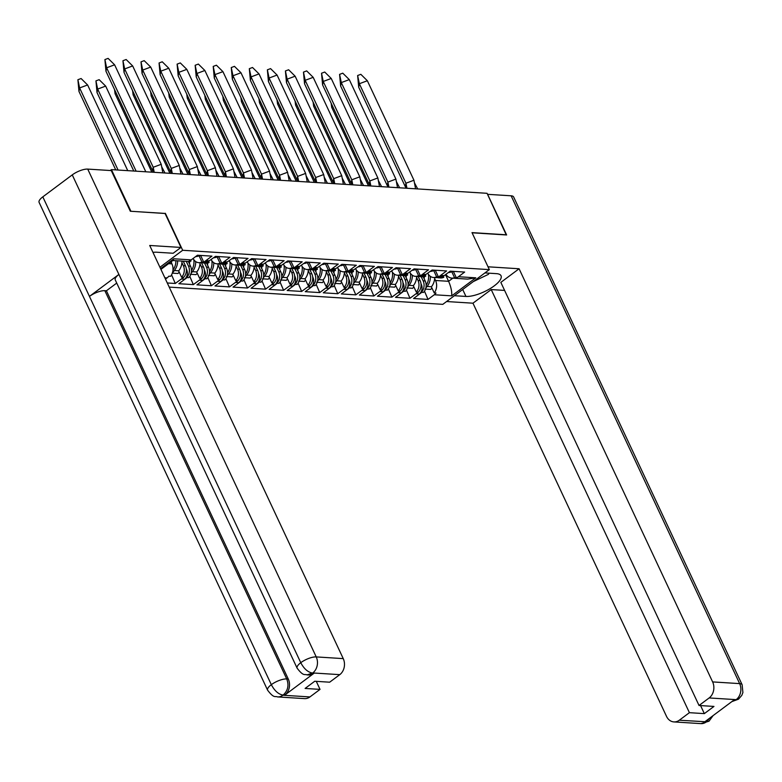 <?xml version="1.0" encoding="UTF-8"?>
<svg xmlns="http://www.w3.org/2000/svg" width="782" height="782" viewBox="0 0 782 782"><rect width="100%" height="100%" fill="white"/><g stroke="black" fill="none" stroke-linecap="round" stroke-linejoin="round"><path stroke-width="1.17" d="M169.215 287.102L442.798 304.354L489.337 269.624L182.675 250.279L159.929 267.268M437.079 277.512A8.944 7.185 -86.4 0 0 438.575 277.805A8.944 7.185 -86.4 0 0 442.71 276.505L443.932 275.596L440.921 275.411L439.699 276.32A8.944 7.185 93.6 0 1 435.564 277.62L433.482 277.483A8.944 7.185 93.6 0 1 427.813 273.25M433.482 277.483A8.944 7.185 93.6 0 0 436.63 276.808L438.419 276.926A8.944 7.185 -86.4 0 0 439.416 276.3L446.6 270.934L432.133 270.025L425.877 274.462A6.999 5.621 93.6 0 1 422.642 275.479L421.351 275.391M423.257 276.808L425.203 280.963A8.944 7.185 93.6 0 1 423.453 292.448L421.654 292.341A8.944 7.185 93.6 0 1 420.745 293.133L420.462 293.123A8.944 7.185 -86.4 0 0 423.121 280.826L421.195 276.711M425.877 274.462L422.867 274.267L421.645 275.186A8.944 7.185 93.6 0 1 417.51 276.476L415.428 276.349A8.944 7.185 93.6 0 1 409.768 272.107M415.428 276.349A8.944 7.185 93.6 0 0 418.575 275.675L420.364 275.782A8.944 7.185 -86.4 0 0 421.361 275.166L428.546 269.8L414.089 268.881L407.823 273.319A6.999 5.621 93.6 0 1 404.587 274.335L403.297 274.257M405.213 275.665L407.158 279.819A8.944 7.185 93.6 0 1 405.399 291.315L403.6 291.197A8.944 7.185 93.6 0 1 402.691 291.999L402.407 291.979A8.944 7.185 -86.4 0 0 405.076 279.692L403.141 275.577M407.823 273.319L404.822 273.133L403.6 274.042A8.944 7.185 93.6 0 1 399.455 275.342L397.373 275.205A8.944 7.185 93.6 0 1 391.714 270.973M397.373 275.205A8.944 7.185 93.6 0 0 400.521 274.531L402.319 274.648A8.944 7.185 -86.4 0 0 403.307 274.023L410.501 268.656L396.034 267.747L389.778 272.185A6.999 5.621 93.6 0 1 386.533 273.201L385.243 273.113M387.158 274.531L389.104 278.685A8.944 7.185 93.6 0 1 387.344 290.171L385.555 290.063A8.944 7.185 93.6 0 1 384.646 290.855L384.353 290.845A8.944 7.185 -86.4 0 0 387.022 278.548L385.096 274.433M389.778 272.185L386.767 271.989L385.546 272.908A8.944 7.185 93.6 0 1 381.401 274.199L379.319 274.071A8.944 7.185 93.6 0 1 373.659 269.829M379.319 274.071A8.944 7.185 93.6 0 0 382.466 273.397L384.265 273.505A8.944 7.185 -86.4 0 0 385.252 272.889L392.447 267.522L377.98 266.603L371.724 271.041A6.999 5.621 93.6 0 1 368.478 272.058L367.188 271.98M369.104 273.387L371.049 277.542A8.944 7.185 93.6 0 1 369.29 289.037L367.501 288.92A8.944 7.185 93.6 0 1 366.592 289.721L366.299 289.702A8.944 7.185 -86.4 0 0 368.967 277.415L367.041 273.299M371.724 271.041L368.713 270.855L367.491 271.765A8.944 7.185 93.6 0 1 363.356 273.065L361.274 272.938A8.944 7.185 93.6 0 1 355.605 268.695M361.274 272.938A8.944 7.185 93.6 0 0 364.422 272.253L366.211 272.371A8.944 7.185 -86.4 0 0 367.198 271.745L374.392 266.379L359.925 265.469L353.669 269.907A6.999 5.621 93.6 0 1 350.434 270.924L349.134 270.836M351.05 272.253L352.995 276.408A8.944 7.185 93.6 0 1 351.235 287.903L349.446 287.786A8.944 7.185 93.6 0 1 348.537 288.587L348.244 288.568A8.944 7.185 -86.4 0 0 350.913 276.271L348.987 272.156M353.669 269.907L350.659 269.712L349.437 270.631A8.944 7.185 93.6 0 1 345.302 271.921L343.22 271.794A8.944 7.185 93.6 0 1 337.55 267.552M343.22 271.794A8.944 7.185 93.6 0 0 346.367 271.119L348.156 271.227A8.944 7.185 -86.4 0 0 349.153 270.611L356.338 265.245L341.871 264.326L335.615 268.764A6.999 5.621 93.6 0 1 332.379 269.78L331.089 269.702M332.995 271.11L334.95 275.264A8.944 7.185 93.6 0 1 333.191 286.759L331.392 286.642A8.944 7.185 93.6 0 1 330.483 287.444L330.2 287.424A8.944 7.185 -86.4 0 0 332.858 275.137L330.933 271.022M335.615 268.764L332.604 268.578L331.382 269.487A8.944 7.185 93.6 0 1 327.247 270.787L325.165 270.66A8.944 7.185 93.6 0 1 319.506 266.418M325.165 270.66A8.944 7.185 93.6 0 0 328.313 269.976L330.102 270.093A8.944 7.185 -86.4 0 0 331.099 269.467L338.283 264.101L323.826 263.192L317.56 267.63A6.999 5.621 93.6 0 1 314.325 268.646L313.035 268.568M314.95 269.976L316.896 274.13A8.944 7.185 93.6 0 1 315.136 285.625L313.338 285.508A8.944 7.185 93.6 0 1 312.438 286.31L312.145 286.29A8.944 7.185 -86.4 0 0 314.814 273.993L312.878 269.878M317.56 267.63L314.56 267.444L313.338 268.353A8.944 7.185 93.6 0 1 309.193 269.653L307.111 269.516A8.944 7.185 93.6 0 1 301.451 265.274M307.111 269.516A8.944 7.185 93.6 0 0 310.258 268.842L312.057 268.949A8.944 7.185 -86.4 0 0 313.044 268.334L320.239 262.967L305.772 262.048L299.516 266.486A6.999 5.621 93.6 0 1 296.27 267.503L294.98 267.424M296.896 268.832L298.841 272.986A8.944 7.185 93.6 0 1 297.082 284.482L295.293 284.374A8.944 7.185 93.6 0 1 294.384 285.166L294.091 285.147A8.944 7.185 -86.4 0 0 296.759 272.859L294.834 268.744M299.516 266.486L296.505 266.3L295.283 267.209A8.944 7.185 93.6 0 1 291.139 268.509L289.057 268.382A8.944 7.185 93.6 0 1 283.397 264.14M289.057 268.382A8.944 7.185 93.6 0 0 292.204 267.698L294.003 267.815A8.944 7.185 -86.4 0 0 294.99 267.19L302.184 261.823L287.717 260.914L281.461 265.352A6.999 5.621 93.6 0 1 278.216 266.369L276.926 266.291M278.842 267.698L280.787 271.853A8.944 7.185 93.6 0 1 279.027 283.348L277.239 283.231A8.944 7.185 93.6 0 1 276.329 284.032L276.036 284.013A8.944 7.185 -86.4 0 0 278.705 271.716L276.779 267.6M281.461 265.352L278.451 265.166L277.229 266.075A8.944 7.185 93.6 0 1 273.094 267.376L271.012 267.239A8.944 7.185 93.6 0 1 265.342 263.006M271.012 267.239A8.944 7.185 93.6 0 0 274.159 266.564L275.948 266.672A8.944 7.185 -86.4 0 0 276.936 266.056L284.13 260.689L269.663 259.78L263.407 264.218A6.999 5.621 93.6 0 1 260.171 265.225L258.881 265.147M260.787 266.554L262.732 270.709A8.944 7.185 93.6 0 1 260.983 282.204L259.184 282.097A8.944 7.185 93.6 0 1 258.275 282.888L257.992 282.869A8.944 7.185 -86.4 0 0 260.65 270.582L258.725 266.467M263.407 264.218L260.396 264.023L259.174 264.932A8.944 7.185 93.6 0 1 255.04 266.232L252.957 266.105A8.944 7.185 93.6 0 1 247.298 261.862M252.957 266.105A8.944 7.185 93.6 0 0 256.105 265.421L257.894 265.538A8.944 7.185 -86.4 0 0 258.891 264.922L266.075 259.546L251.618 258.637L245.353 263.075A6.999 5.621 93.6 0 1 242.117 264.091L240.827 264.013M242.733 265.421L244.688 269.575A8.944 7.185 93.6 0 1 242.928 281.07L241.13 280.953A8.944 7.185 93.6 0 1 240.221 281.755L239.937 281.735A8.944 7.185 -86.4 0 0 242.596 269.448L240.67 265.333M245.353 263.075L242.342 262.889L241.13 263.798A8.944 7.185 93.6 0 1 236.985 265.098L234.903 264.961A8.944 7.185 93.6 0 1 229.243 260.729M234.903 264.961A8.944 7.185 93.6 0 0 238.051 264.287L239.839 264.404A8.944 7.185 -86.4 0 0 240.836 263.778L248.031 258.412L233.564 257.503L227.298 261.941A6.999 5.621 93.6 0 1 224.063 262.957L222.772 262.869M224.688 264.287L226.633 268.441A8.944 7.185 93.6 0 1 224.874 279.927L223.075 279.819A8.944 7.185 93.6 0 1 222.176 280.611L221.883 280.601A8.944 7.185 -86.4 0 0 224.551 268.304L222.616 264.189M227.298 261.941L224.297 261.745L223.075 262.654A8.944 7.185 93.6 0 1 218.931 263.954L216.849 263.827A8.944 7.185 93.6 0 1 211.189 259.585M216.849 263.827A8.944 7.185 93.6 0 0 219.996 263.143L221.795 263.26A8.944 7.185 -86.4 0 0 222.782 262.644L229.976 257.278L215.509 256.359L209.253 260.797A6.999 5.621 93.6 0 1 206.008 261.814L204.718 261.735M206.634 263.143L208.579 267.297A8.944 7.185 93.6 0 1 206.819 278.793L205.031 278.675A8.944 7.185 93.6 0 1 204.122 279.477L203.828 279.457A8.944 7.185 -86.4 0 0 206.497 267.17L204.571 263.055M420.462 293.123L419.24 294.032L416.229 293.837L417.451 292.927A8.944 7.185 93.6 0 0 420.12 280.64L418.165 276.486M416.601 277.444L418.028 280.503A8.944 7.185 93.6 0 1 416.278 291.999L418.067 292.116A8.944 7.185 93.6 0 1 417.158 292.908L409.973 298.274L406.425 290.024M402.407 291.979L401.186 292.888L398.175 292.703L399.397 291.794A8.944 7.185 93.6 0 0 402.065 279.497L400.12 275.342M398.546 276.31L399.983 279.37A8.944 7.185 93.6 0 1 398.224 290.865L400.013 290.972A8.944 7.185 93.6 0 1 399.103 291.774L391.919 297.14L388.38 288.89M384.353 290.845L383.131 291.754L380.12 291.559L381.342 290.65A8.944 7.185 93.6 0 0 384.011 278.363L382.066 274.208M380.492 275.166L381.929 278.226A8.944 7.185 93.6 0 1 380.169 289.721L381.968 289.839A8.944 7.185 93.6 0 1 381.059 290.63L373.864 295.997L370.326 287.747M366.299 289.702L365.077 290.611L362.076 290.425L363.288 289.516A8.944 7.185 93.6 0 0 365.956 277.219L364.011 273.065M362.437 274.032L363.874 277.092A8.944 7.185 93.6 0 1 362.115 288.587L363.913 288.695A8.944 7.185 93.6 0 1 363.004 289.496L355.81 294.863L352.271 286.613M348.244 288.568L347.032 289.477L344.021 289.291L345.243 288.372A8.944 7.185 93.6 0 0 347.902 276.085L345.957 271.931M344.393 272.889L345.82 275.948A8.944 7.185 93.6 0 1 344.07 287.444L345.859 287.561A8.944 7.185 93.6 0 1 344.95 288.353L337.756 293.729L334.217 285.479M330.2 287.424L328.978 288.333L325.967 288.147L327.189 287.238A8.944 7.185 93.6 0 0 329.857 274.941L327.912 270.787M326.338 271.755L327.775 274.814A8.944 7.185 93.6 0 1 326.016 286.31L327.805 286.417A8.944 7.185 93.6 0 1 326.896 287.219L319.711 292.585L316.163 284.335M312.145 286.29L310.923 287.199L307.913 287.014L309.134 286.095A8.944 7.185 93.6 0 0 311.803 273.808L309.858 269.653M308.284 270.611L309.721 273.68A8.944 7.185 93.6 0 1 307.961 285.166L309.75 285.283A8.944 7.185 93.6 0 1 308.851 286.085L301.657 291.451L298.118 283.201M294.091 285.147L292.869 286.065L289.858 285.87L291.08 284.961A8.944 7.185 93.6 0 0 293.749 272.674L291.803 268.519M290.23 269.477L291.666 272.537A8.944 7.185 93.6 0 1 289.907 284.032L291.706 284.14A8.944 7.185 93.6 0 1 290.796 284.941L283.602 290.308L280.064 282.058M276.036 284.013L274.814 284.922L271.813 284.736L273.035 283.817A8.944 7.185 93.6 0 0 275.694 271.53L273.749 267.376M272.175 268.334L273.612 271.403A8.944 7.185 93.6 0 1 271.853 282.888L273.651 283.006A8.944 7.185 93.6 0 1 272.742 283.807L265.548 289.174L262.009 280.924M257.992 282.869L256.77 283.788L253.759 283.592L254.981 282.683A8.944 7.185 93.6 0 0 257.64 270.396L255.694 266.242M254.13 267.2L255.558 270.259A8.944 7.185 93.6 0 1 253.808 281.755L255.597 281.872A8.944 7.185 93.6 0 1 254.688 282.664L247.503 288.03L243.955 279.78M239.937 281.735L238.715 282.644L235.705 282.458L236.926 281.549A8.944 7.185 93.6 0 0 239.595 269.252L237.65 265.098M236.076 266.056L237.513 269.125A8.944 7.185 93.6 0 1 235.753 280.611L237.542 280.728A8.944 7.185 93.6 0 1 236.633 281.53L229.449 286.896L225.9 278.646M221.883 280.601L220.661 281.51L217.65 281.315L218.872 280.406A8.944 7.185 93.6 0 0 221.541 268.118L219.595 263.964M218.022 264.922L219.459 267.982A8.944 7.185 93.6 0 1 217.699 279.477L219.488 279.594A8.944 7.185 93.6 0 1 218.589 280.386L211.394 285.753L207.856 277.502M203.828 279.457L202.606 280.367L199.596 280.181L200.818 279.272A8.944 7.185 93.6 0 0 203.486 266.975L201.541 262.82M199.967 263.788L201.404 266.848A8.944 7.185 93.6 0 1 199.645 278.343L201.443 278.451A8.944 7.185 93.6 0 1 200.534 279.252L193.34 284.619L189.801 276.369M209.253 260.797L206.243 260.611L205.021 261.52A8.944 7.185 93.6 0 1 200.886 262.82L198.794 262.684A8.944 7.185 93.6 0 1 193.134 258.451M198.794 262.684A8.944 7.185 93.6 0 0 201.942 262.009L203.74 262.126A8.944 7.185 -86.4 0 0 204.728 261.501L211.922 256.134L197.455 255.225L191.219 259.878A10.313 8.279 93.6 0 1 189.166 260.983L190.964 261.1L190.593 260.308M188.345 261.491L190.525 266.163A8.944 7.185 93.6 0 1 188.765 277.649L186.976 277.542A8.944 7.185 93.6 0 1 186.067 278.333L185.774 278.324A8.944 7.185 -86.4 0 0 188.442 266.027L186.263 261.364M185.774 278.324L184.562 279.233L181.551 279.037L182.773 278.128A8.944 7.185 93.6 0 0 185.432 265.841L183.252 261.178M181.923 262.644L183.35 265.704A8.944 7.185 93.6 0 1 181.59 277.199L183.389 277.317A8.944 7.185 93.6 0 1 182.48 278.109L175.285 283.475L171.571 274.824M201.942 262.009L199.048 255.822M178.638 270.885L181.59 277.199M202.401 262.713A8.944 7.185 -86.4 0 0 203.887 263.006L205.969 263.143A8.944 7.185 93.6 0 0 209.117 262.459L208.657 261.471M219.996 263.143L217.103 256.955M196.693 272.028L199.645 278.343M220.456 263.857A8.944 7.185 -86.4 0 0 221.941 264.15L224.023 264.277A8.944 7.185 93.6 0 0 227.171 263.602L226.712 262.615M238.051 264.287L235.147 258.099M214.737 273.162L217.699 279.477M238.5 264.99A8.944 7.185 -86.4 0 0 239.996 265.284L242.078 265.421A8.944 7.185 93.6 0 0 245.225 264.736L244.766 263.749M256.105 265.421L253.202 259.233M232.792 274.306L235.753 280.611M256.555 266.134A8.944 7.185 -86.4 0 0 258.05 266.427L260.132 266.554A8.944 7.185 93.6 0 0 263.28 265.88L262.811 264.893M274.159 266.564L271.256 260.377M250.846 275.44L253.808 281.755M274.609 267.268A8.944 7.185 -86.4 0 0 276.105 267.561L278.187 267.698A8.944 7.185 93.6 0 0 281.334 267.014L280.865 266.027M292.204 267.698L289.311 261.511M268.9 276.584L271.853 282.888M292.663 268.402A8.944 7.185 -86.4 0 0 294.149 268.705L296.231 268.832A8.944 7.185 93.6 0 0 299.379 268.158L298.92 267.17M310.258 268.842L307.365 262.654M286.955 277.718L289.907 284.032M310.708 269.546A8.944 7.185 -86.4 0 0 312.204 269.839L314.286 269.966A8.944 7.185 93.6 0 0 317.433 269.291L316.974 268.304M328.313 269.976L325.41 263.788M305 278.861L307.961 285.166M328.763 270.68A8.944 7.185 -86.4 0 0 330.258 270.973L332.34 271.11A8.944 7.185 93.6 0 0 335.488 270.435L335.028 269.448M346.367 271.119L343.464 264.922M323.054 279.995L326.016 286.31M346.817 271.823A8.944 7.185 -86.4 0 0 348.313 272.116L350.395 272.244A8.944 7.185 93.6 0 0 353.542 271.569L353.073 270.582M364.422 272.253L361.519 266.066M341.108 281.129L344.07 287.444M364.871 272.957A8.944 7.185 -86.4 0 0 366.357 273.25L368.449 273.387A8.944 7.185 93.6 0 0 371.587 272.703L371.127 271.716M382.466 273.397L379.573 267.2M359.163 282.273L362.115 288.587M382.926 274.101A8.944 7.185 -86.4 0 0 384.412 274.394L386.494 274.521A8.944 7.185 93.6 0 0 389.641 273.847L389.182 272.859M400.521 274.531L397.618 268.343M377.217 283.407L380.169 289.721M400.971 275.235A8.944 7.185 -86.4 0 0 402.466 275.528L404.548 275.665A8.944 7.185 93.6 0 0 407.696 274.981L407.236 273.993M418.575 275.675L415.672 269.477M395.262 284.55L398.224 290.865M419.025 276.378A8.944 7.185 -86.4 0 0 420.521 276.672L422.603 276.799A8.944 7.185 93.6 0 0 425.75 276.124L425.291 275.137M436.63 276.808L433.727 270.621M413.316 285.684L416.278 291.999M438.575 277.805L440.657 277.942A8.944 7.185 93.6 0 0 443.805 277.258L443.335 276.271M443.805 277.258L442.006 277.151A8.944 7.185 -86.4 0 0 443.003 276.525L450.188 271.159L464.655 272.068L458.418 276.73L475.827 277.825L451.683 295.86L434.264 294.755L428.018 299.418L424.479 291.168M420.745 293.133L413.561 298.509L428.018 299.418M402.691 291.999L395.506 297.365L409.973 298.274M384.646 290.855L377.452 296.231L391.919 297.14M366.592 289.721L359.397 295.088L373.864 295.997M348.537 288.587L341.343 293.954L355.81 294.863M330.483 287.444L323.298 292.81L337.756 293.729M312.438 286.31L305.244 291.676L319.711 292.585M294.384 285.166L287.19 290.533L301.657 291.451M276.329 284.032L269.135 289.399L283.602 290.308M258.275 282.888L251.09 288.255L265.548 289.174M240.221 281.755L233.036 287.121L247.503 288.03M222.176 280.611L214.982 285.977L229.449 286.896M204.122 279.477L196.927 284.844L211.394 285.753M186.067 278.333L178.873 283.71L193.34 284.619M167.28 282.976L175.285 283.475M170.994 261.872L171.932 263.857A10.313 8.279 93.6 0 1 170.613 276.29L168.814 276.183A10.313 8.279 93.6 0 1 167.065 277.913L165.471 279.096M203.74 262.126L200.769 255.773M438.419 276.926L435.447 270.572M425.75 276.124L423.952 276.007A8.944 7.185 -86.4 0 0 424.949 275.391M420.364 275.782L417.393 269.438M407.696 274.981L405.907 274.873A8.944 7.185 -86.4 0 0 406.894 274.247M402.319 274.648L399.338 268.294M389.641 273.847L387.852 273.729A8.944 7.185 -86.4 0 0 388.84 273.113M384.265 273.505L381.293 267.161M371.587 272.703L369.798 272.595A8.944 7.185 -86.4 0 0 370.785 271.97M366.211 272.371L363.239 266.017M353.542 271.569L351.744 271.452A8.944 7.185 -86.4 0 0 352.741 270.836M348.156 271.227L345.185 264.883M335.488 270.435L333.689 270.318A8.944 7.185 -86.4 0 0 334.686 269.702M330.102 270.093L327.13 263.749M317.433 269.291L315.645 269.174A8.944 7.185 -86.4 0 0 316.632 268.558M312.057 268.949L309.076 262.605M299.379 268.158L297.59 268.04A8.944 7.185 -86.4 0 0 298.577 267.424M294.003 267.815L291.031 261.471M281.334 267.014L279.536 266.906A8.944 7.185 -86.4 0 0 280.523 266.281M275.948 266.672L272.977 260.328M263.28 265.88L261.481 265.763A8.944 7.185 -86.4 0 0 262.478 265.147M257.894 265.538L254.922 259.194M245.225 264.736L243.427 264.629A8.944 7.185 -86.4 0 0 244.424 264.003M239.839 264.404L236.868 258.05M227.171 263.602L225.382 263.485A8.944 7.185 -86.4 0 0 226.369 262.869M221.795 263.26L218.823 256.916M209.117 262.459L207.328 262.351A8.944 7.185 -86.4 0 0 208.315 261.726M506.286 234.942L487.059 193.31L111.435 169.626L110.233 170.525M165.061 213.496L130.662 211.257M130.858 211.111L111.435 169.626M506.492 234.796L472.005 232.616L489.337 269.624M165.344 213.281L182.675 250.279M445.505 274.658L448.614 281.305L452.817 278.177M434.655 278.588L435.545 280.484L448.614 281.305C451.038 286.974 452.055 291.823 451.683 295.86M190.964 261.1A10.313 8.279 93.6 0 1 188.237 261.491L172.812 260.514M431.371 286.828L434.225 292.918A10.313 8.279 -86.4 0 0 435.545 280.484M445.935 274.335A10.313 8.279 -86.4 0 0 451.849 278.109A10.313 8.279 -86.4 0 0 454.577 277.727L451.781 271.755M434.264 294.755A10.313 8.279 -86.4 0 0 436.014 293.025L434.225 292.918M454.577 277.727L456.365 277.835L453.501 271.716M456.365 277.835A10.313 8.279 -86.4 0 0 458.418 276.73M203.887 263.006A8.944 7.185 -86.4 0 0 208.032 261.706M221.941 264.15A8.944 7.185 -86.4 0 0 226.086 262.85M239.996 265.284A8.944 7.185 -86.4 0 0 244.131 263.984M258.05 266.427A8.944 7.185 -86.4 0 0 262.185 265.127M276.105 267.561A8.944 7.185 -86.4 0 0 280.239 266.261M294.149 268.705A8.944 7.185 -86.4 0 0 298.294 267.405M312.204 269.839A8.944 7.185 -86.4 0 0 316.339 268.539M330.258 270.973A8.944 7.185 -86.4 0 0 334.393 269.682M348.313 272.116A8.944 7.185 -86.4 0 0 352.447 270.816M366.357 273.25A8.944 7.185 -86.4 0 0 370.502 271.96M384.412 274.394A8.944 7.185 -86.4 0 0 388.556 273.094M402.466 275.528A8.944 7.185 -86.4 0 0 406.601 274.228M420.521 276.672A8.944 7.185 -86.4 0 0 424.655 275.372M186.302 268.881L186.644 269.614A6.999 5.621 93.6 0 1 184.562 279.233M204.356 270.025L204.698 270.748A6.999 5.621 93.6 0 1 202.606 280.367M443.932 275.596A6.999 5.621 93.6 0 1 440.696 276.613L439.396 276.535M420.98 283.68L421.322 284.413A6.999 5.621 93.6 0 1 419.24 294.032M402.925 282.546L403.268 283.27A6.999 5.621 93.6 0 1 401.186 292.888M384.881 281.403L385.223 282.136A6.999 5.621 93.6 0 1 383.131 291.754M366.826 280.269L367.169 280.992A6.999 5.621 93.6 0 1 365.077 290.611M348.772 279.125L349.114 279.858A6.999 5.621 93.6 0 1 347.032 289.477M330.718 277.991L331.06 278.715A6.999 5.621 93.6 0 1 328.978 288.333M312.673 276.848L313.005 277.581A6.999 5.621 93.6 0 1 310.923 287.199M294.618 275.714L294.961 276.447A6.999 5.621 93.6 0 1 292.869 286.065M276.564 274.58L276.906 275.303A6.999 5.621 93.6 0 1 274.814 284.922M258.51 273.436L258.852 274.169A6.999 5.621 93.6 0 1 256.77 283.788M240.455 272.302L240.797 273.026A6.999 5.621 93.6 0 1 238.715 282.644M222.411 271.159L222.753 271.892A6.999 5.621 93.6 0 1 220.661 281.51M475.827 277.825L467.607 279.106L451.849 278.109M160.926 269.389L173.076 260.318L173.8 258.783L191.219 259.878M115.736 169.899L78.962 91.406L79.608 87.946L87.613 84.964L127.749 170.652M118.072 170.046L79.608 87.946L77.897 79.725L81.103 78.532L87.613 84.964M77.897 79.725L78.962 91.406M181.981 261.09A13.03 10.479 93.7 0 1 178.697 270.816L178.804 271.237M171.561 261.452A13.03 10.479 93.7 0 1 171.434 262.791M177.651 260.826A13.03 10.479 93.7 0 1 174.366 270.533L172.216 273.133L177.993 273.505L179.186 272.058M175.911 260.709A13.03 10.479 93.7 0 1 172.988 269.976M133.781 171.033L97.017 92.54L97.662 89.08L105.668 86.098L145.804 171.796M136.127 171.18L97.662 89.08L95.951 80.869L99.158 79.676L105.668 86.098M95.951 80.869L97.017 92.54M200.026 262.762A13.03 10.479 93.7 0 1 196.751 271.96L196.849 272.38M189.635 261.432A13.03 10.479 93.7 0 1 189.488 263.935M195.696 261.569A13.03 10.479 93.7 0 1 192.421 271.677L191.17 273.192M193.789 259.604A13.03 10.479 93.7 0 1 191.482 270.494M197.24 273.201L196.047 274.638L190.27 274.267M151.835 172.177L115.071 93.684L115.472 91.543M114.543 89.559L115.071 93.684M218.08 263.905A13.03 10.479 93.7 0 1 214.796 273.094L214.903 273.514M207.689 262.996A13.03 10.479 93.7 0 1 207.533 265.069M213.74 262.713A13.03 10.479 93.7 0 1 210.466 272.81L209.214 274.326M211.844 260.738A13.03 10.479 93.7 0 1 209.527 271.637M215.294 274.335L214.102 275.782L208.325 275.411M169.89 173.311L133.116 94.818L133.517 92.677M132.588 90.692L133.116 94.818M236.135 265.039A13.03 10.479 93.7 0 1 232.85 274.228L232.958 274.648M225.744 264.13A13.03 10.479 93.7 0 1 225.587 266.212M231.795 263.847A13.03 10.479 93.7 0 1 228.52 273.954L227.269 275.469M229.898 261.882A13.03 10.479 93.7 0 1 227.582 272.771M233.349 275.479L232.156 276.916L226.379 276.545M187.944 174.454L151.17 95.961L151.571 93.82M150.643 91.836L151.17 95.961M254.179 266.183A13.03 10.479 93.7 0 1 250.905 275.372L251.012 275.792M243.798 265.274A13.03 10.479 93.7 0 1 243.642 267.346M249.849 264.99A13.03 10.479 93.7 0 1 246.574 275.088L245.323 276.603M247.943 263.016A13.03 10.479 93.7 0 1 245.636 273.915M251.393 276.613L250.201 278.06L244.434 277.678M205.998 175.588L169.225 97.095L169.626 94.954M168.697 92.97L169.225 97.095M272.234 267.317A13.03 10.479 93.7 0 1 268.959 276.505L269.067 276.926M261.843 266.408A13.03 10.479 93.7 0 1 261.696 268.49M267.903 266.124A13.03 10.479 93.7 0 1 264.629 276.232L263.378 277.747M265.997 264.15A13.03 10.479 93.7 0 1 263.69 275.049M269.448 277.757L268.255 279.194L262.478 278.822M224.043 176.732L187.279 98.239L187.68 96.098M186.751 94.114L187.279 98.239M290.288 268.461A13.03 10.479 93.7 0 1 287.014 277.649L287.111 278.069M279.897 267.542A13.03 10.479 93.7 0 1 279.741 269.624M285.958 267.258A13.03 10.479 93.7 0 1 282.683 277.366L281.422 278.881M284.052 265.293A13.03 10.479 93.7 0 1 281.735 276.193M287.502 278.891L286.31 280.337L280.533 279.956M242.097 177.866L205.334 99.373L205.734 97.232M204.796 95.248L205.334 99.373M308.343 269.595A13.03 10.479 93.7 0 1 305.058 278.783L305.166 279.203M297.952 268.685A13.03 10.479 93.7 0 1 297.795 270.767M304.002 268.402A13.03 10.479 93.7 0 1 300.728 278.509L299.477 280.015M302.106 266.427A13.03 10.479 93.7 0 1 299.789 277.327M305.557 280.034L304.364 281.471L298.587 281.1M260.152 179L223.378 100.507L223.779 98.376M222.85 96.391L223.378 100.507M326.397 270.738A13.03 10.479 93.7 0 1 323.113 279.927L323.22 280.347M316.006 269.819A13.03 10.479 93.7 0 1 315.85 271.901M322.057 269.536A13.03 10.479 93.7 0 1 318.782 279.643L317.531 281.158M320.151 267.571A13.03 10.479 93.7 0 1 317.844 278.47M323.601 281.168L322.409 282.615L316.642 282.234M278.206 180.143L241.433 101.65L241.834 99.51M240.905 97.525L241.433 101.65M344.442 271.872A13.03 10.479 93.7 0 1 341.167 281.061L341.275 281.481M334.051 270.963A13.03 10.479 93.7 0 1 333.904 273.035M340.111 270.68A13.03 10.479 93.7 0 1 336.837 280.787L335.586 282.292M338.205 268.705A13.03 10.479 93.7 0 1 335.898 279.604M341.656 282.312L340.463 283.749L334.696 283.377M296.261 181.277L259.487 102.784L259.888 100.653M258.959 98.669L259.487 102.784M362.496 273.006A13.03 10.479 93.7 0 1 359.221 282.204L359.329 282.625M352.105 272.097A13.03 10.479 93.7 0 1 351.959 274.179M358.166 271.813A13.03 10.479 93.7 0 1 354.891 281.921L353.64 283.436M356.26 269.849A13.03 10.479 93.7 0 1 353.953 280.738M359.71 283.446L358.518 284.883L352.741 284.511M314.305 182.421L277.542 103.928L277.942 101.787M277.014 99.803L277.542 103.928M380.551 274.15A13.03 10.479 93.7 0 1 377.276 283.338L377.374 283.758M370.16 273.241A13.03 10.479 93.7 0 1 370.003 275.313M376.21 272.957A13.03 10.479 93.7 0 1 372.946 283.055L371.685 284.57M374.314 270.983A13.03 10.479 93.7 0 1 371.997 281.882M377.765 284.58L376.572 286.026L370.795 285.655M332.36 183.555L295.596 105.062L295.997 102.931M295.058 100.937L295.596 105.062M398.605 275.284A13.03 10.479 93.7 0 1 395.321 284.482L395.428 284.902M388.214 274.374A13.03 10.479 93.7 0 1 388.058 276.457M394.265 274.091A13.03 10.479 93.7 0 1 390.99 284.198L389.739 285.713M392.368 272.126A13.03 10.479 93.7 0 1 390.052 283.016M395.819 285.723L394.627 287.16L388.85 286.789M350.414 184.699L313.641 106.205L314.041 104.065M313.113 102.08L313.641 106.205M416.659 276.427A13.03 10.479 93.7 0 1 413.375 285.616L413.483 286.036M406.269 275.518A13.03 10.479 93.7 0 1 406.112 277.59M412.319 275.235A13.03 10.479 93.7 0 1 409.045 285.332L407.793 286.847M410.413 273.26A13.03 10.479 93.7 0 1 408.106 284.159M413.864 286.857L412.671 288.304L406.904 287.932M368.469 185.833L331.695 107.339L332.096 105.208M331.167 103.214L331.695 107.339M434.704 277.561A13.03 10.479 93.7 0 1 431.429 286.75L431.537 287.18M424.313 276.652A13.03 10.479 93.7 0 1 424.167 278.734M430.374 276.369A13.03 10.479 93.7 0 1 427.099 286.476L425.848 287.991M428.468 274.404A13.03 10.479 93.7 0 1 426.161 285.293M431.918 288.001L430.726 289.438L424.949 289.066M162.842 172.871L161.219 164.298L153.213 167.28L154.24 172.323M161.854 167.094L164.953 172.998M153.643 172.284L152.568 170.74L153.213 167.28L106.616 67.79L105.961 71.25L152.568 170.74M161.219 164.298L114.612 64.808L106.616 67.79L104.905 59.579L105.961 71.25M104.905 59.579L108.102 58.376L114.612 64.808M195.608 256.604A13.03 10.479 -86.3 0 0 198.56 255.988L201.521 255.479M180.896 174.005L179.264 165.432L171.268 168.423L172.294 173.467M179.909 168.238L183.008 174.142M171.698 173.428L170.623 171.884L171.268 168.423L124.661 68.933L124.015 72.394L170.623 171.884M179.264 165.432L132.666 65.942L124.661 68.933L122.95 60.713L124.015 72.394M122.95 60.713L126.156 59.52L132.666 65.942M213.662 257.737A13.03 10.479 -86.3 0 0 216.604 257.122L219.566 256.613M198.951 175.148L197.318 166.576L189.322 169.557L190.339 174.601M197.963 169.371L201.062 175.276M189.743 174.562L188.677 173.018L189.322 169.557L142.715 70.067L142.07 73.528L188.677 173.018M197.318 166.576L150.711 67.086L142.715 70.067L141.004 61.846L142.07 73.528M141.004 61.846L144.201 60.654L150.711 67.086M231.716 258.881A13.03 10.479 -86.3 0 0 234.659 258.265L237.62 257.757M217.005 176.282L215.373 167.71L207.377 170.701L208.393 175.745M216.018 170.515L219.107 176.419M207.797 175.706L206.722 174.151L207.377 170.701L160.769 71.201L160.124 74.661L206.722 174.151M215.373 167.71L168.765 68.22L160.769 71.201L159.059 62.99L160.124 74.661M159.059 62.99L162.255 61.798L168.765 68.22M249.761 260.015A13.03 10.479 -86.3 0 0 252.713 259.399L255.675 258.891M235.05 177.426L233.427 168.853L225.421 171.835L226.448 176.879M234.072 171.649L237.161 177.553M225.851 176.84L224.776 175.295L225.421 171.835L178.824 72.345L178.169 75.805L224.776 175.295M233.427 168.853L186.82 69.363L178.824 72.345L177.113 64.124L178.169 75.805M177.113 64.124L180.31 62.931L186.82 69.363M267.815 261.159A13.03 10.479 -86.3 0 0 270.767 260.543L273.729 260.035M253.104 178.56L251.472 169.987L243.476 172.969L244.502 178.013M252.117 172.793L255.215 178.697M243.906 177.983L242.831 176.429L243.476 172.969L196.878 73.479L196.223 76.939L242.831 176.429M251.472 169.987L204.874 70.497L196.878 73.479L195.158 65.268L196.223 76.939M195.158 65.268L198.364 64.075L204.874 70.497M285.87 262.293A13.03 10.479 -86.3 0 0 288.812 261.677L291.784 261.168M271.159 179.694L269.526 171.131L261.53 174.112L262.547 179.156M270.171 173.927L273.27 179.831M261.95 179.117L260.885 177.573L261.53 174.112L214.923 74.622L214.278 78.083L260.885 177.573M269.526 171.131L222.929 71.641L214.923 74.622L213.212 66.402L214.278 78.083M213.212 66.402L216.419 65.209L222.929 71.641M303.924 263.436A13.03 10.479 -86.3 0 0 306.867 262.811L309.828 262.312M289.213 180.838L287.58 172.265L279.585 175.246L280.601 180.29M288.226 175.07L291.324 180.974M280.005 180.261L278.93 178.707L279.585 175.246L232.977 75.756L232.332 79.217L278.93 178.707M287.58 172.265L240.973 72.775L232.977 75.756L231.267 67.545L232.332 79.217M231.267 67.545L234.463 66.353L240.973 72.775M321.979 264.57A13.03 10.479 -86.3 0 0 324.921 263.954L327.883 263.446M307.267 181.971L305.635 173.399L297.639 176.39L298.656 181.434M306.28 176.204L309.369 182.108M298.059 181.395L296.984 179.85L297.639 176.39L251.032 76.9L250.387 80.36L296.984 179.85M305.635 173.399L259.028 73.909L251.032 76.9L249.321 68.679L250.387 80.36M249.321 68.679L252.518 67.487L259.028 73.909M340.023 265.714A13.03 10.479 -86.3 0 0 342.975 265.088L345.937 264.59M325.312 183.115L323.689 174.542L315.684 177.524L316.71 182.568M324.325 177.338L327.423 183.242M316.114 182.529L315.038 180.984L315.684 177.524L269.086 78.034L268.431 81.494L315.038 180.984M323.689 174.542L277.082 75.052L269.086 78.034L267.376 69.823L268.431 81.494M267.376 69.823L270.572 68.621L277.082 75.052M358.078 266.848A13.03 10.479 -86.3 0 0 361.03 266.232L363.992 265.724M343.366 184.249L341.734 175.676L333.738 178.667L334.764 183.711M342.379 178.482L345.478 184.386M334.168 183.672L333.093 182.128L333.738 178.667L287.131 79.178L286.486 82.638L333.093 182.128M341.734 175.676L295.137 76.186L287.131 79.178L285.42 70.957L286.486 82.638M285.42 70.957L288.626 69.764L295.137 76.186M376.132 267.982A13.03 10.479 -86.3 0 0 379.075 267.366L382.046 266.867M361.421 185.393L359.788 176.82L351.792 179.801L352.809 184.845M360.434 179.616L363.532 185.52M352.213 184.806L351.147 183.262L351.792 179.801L305.185 80.311L304.54 83.772L351.147 183.262M359.788 176.82L313.181 77.33L305.185 80.311L303.475 72.1L304.54 83.772M303.475 72.1L306.671 70.898L313.181 77.33M394.187 269.125A13.03 10.479 -86.3 0 0 397.129 268.509L400.091 268.001M379.475 186.527L377.843 177.954L369.847 180.945L370.863 185.989M378.488 180.759L381.587 186.663M370.267 185.95L369.192 184.405L369.847 180.945L323.24 81.455L322.595 84.915L369.192 184.405M377.843 177.954L331.236 78.464L323.24 81.455L321.529 73.234L322.595 84.915M321.529 73.234L324.726 72.042L331.236 78.464M412.231 270.259A13.03 10.479 -86.3 0 0 415.183 269.643L418.145 269.135M397.53 187.67L395.897 179.098L387.901 182.079L388.918 187.123M396.542 181.893L399.631 187.797M388.322 187.084L387.246 185.539L387.901 182.079L341.294 82.589L340.639 86.049L387.246 185.539M395.897 179.098L349.29 79.608L341.294 82.589L339.584 74.368L340.639 86.049M339.584 74.368L342.78 73.176L349.29 79.608M430.286 271.403A13.03 10.479 -86.3 0 0 433.238 270.787L436.2 270.279M415.574 188.804L413.952 180.231L405.946 183.223L406.972 188.267M414.587 183.037L417.686 188.941M406.376 188.227L405.301 186.683L405.946 183.223L359.349 83.733L358.694 87.183L405.301 186.683M413.952 180.231L367.345 80.742L359.349 83.733L357.638 75.512L358.694 87.183M357.638 75.512L360.834 74.319L367.345 80.742M448.34 272.537A13.03 10.479 -86.3 0 0 451.292 271.921L454.254 271.413M489.131 273.192L488.349 274.384L473.276 281.608M180.965 247.444L149.714 245.47L343.249 658.62A11.671 9.374 93.6 0 1 339.769 674.651L312.751 672.95L307.013 674.895C304.589 673.722 303.797 676.919 297.121 668.17L115.247 279.907A11.965 4.018 -25.1 0 1 118.893 274.433L72.257 174.885A11.965 4.018 -25.1 0 1 87.721 169.098L111.269 170.584L130.311 211.238L165.031 213.427L180.965 247.444L173.154 253.26L156.723 252.224A21.886 7.351 154.9 0 0 152.959 252.391M339.769 674.651L329.662 682.197L314.735 681.249L305.107 688.443L320.034 689.382L309.926 696.928A11.671 9.374 93.6 0 1 304.521 698.619L277.502 696.918A11.671 9.374 -86.4 0 0 282.898 695.227L309.926 696.928M277.502 696.918C275.078 695.755 274.267 698.932 267.61 690.193L39.1 202.382A11.965 4.018 -25.1 0 1 42.814 196.859L89.451 296.407A11.965 4.018 -25.1 0 1 104.847 290.679L286.72 678.942L288.284 679.04A11.671 9.374 93.6 0 1 284.804 695.071L313.973 673.302A11.671 9.374 93.6 0 1 308.577 674.993L307.013 674.895M72.257 174.885L42.814 196.859M297.121 668.17A11.965 4.018 -25.1 0 1 300.767 662.696L118.893 274.433L89.451 296.407L271.325 684.67C274.531 690.76 278.392 694.23 282.928 695.061L282.898 695.227M320.034 689.382L316.27 681.347M116.733 283.074L106.411 290.777L288.284 679.04M106.411 290.777L104.847 290.679M87.721 169.098L316.231 656.909A11.965 4.018 -25.1 0 0 300.767 662.696C303.983 668.786 307.873 672.237 312.429 673.038M462.7 289.496L465.955 296.437A21.886 7.351 154.9 0 0 489.6 288.929A21.886 7.351 154.9 0 0 501.037 275.763A21.886 7.351 154.9 0 0 496.482 273.651L484.908 272.918M465.955 296.437L454.381 295.713M446.581 301.529L472.963 303.201L491.213 289.575L689.411 712.676L679.304 720.222L706.635 721.825L705.1 721.571L734.269 699.802L736.175 699.646L709.147 697.945A11.671 9.374 -86.4 0 0 712.627 681.914L739.645 683.615L511.135 195.803L487.587 194.317L506.628 234.971L472.084 232.792M504.615 290.415L491.213 289.575M700.574 705.589L704.338 713.624L713.966 706.429L699.04 705.491L500.842 282.38L519.092 268.764L712.627 681.914M488.017 266.799L519.092 268.764M472.963 303.201L666.499 716.341A11.671 9.374 -86.4 0 0 673.908 721.913A11.671 9.374 -86.4 0 0 679.304 720.222M511.135 195.803A11.965 4.018 -25.1 0 1 513.627 196.956L742.138 684.768A11.965 4.018 -25.1 0 0 739.645 683.615A11.671 9.374 93.6 0 1 736.175 699.646M699.04 705.491L709.147 697.945M704.338 713.624L689.411 712.676M709.675 718.159L706.664 721.678M713.076 715.618L709.039 721.17L706.645 721.835M742.138 684.768L742.9 692.549L741.805 695.364L738.491 699.186L736.145 699.812M425.203 280.963L423.121 280.826M407.158 279.819L405.076 279.692M389.104 278.685L387.022 278.548M371.049 277.542L368.967 277.415M352.995 276.408L350.913 276.271M334.95 275.264L332.858 275.137M316.896 274.13L314.814 273.993M298.841 272.986L296.759 272.859M280.787 271.853L278.705 271.716M262.732 270.709L260.65 270.582M244.688 269.575L242.596 269.448M226.633 268.441L224.551 268.304M208.579 267.297L206.497 267.17M420.12 280.64L418.028 280.503M402.065 279.497L399.983 279.37M384.011 278.363L381.929 278.226M365.956 277.219L363.874 277.092M347.902 276.085L345.82 275.948M329.857 274.941L327.775 274.814M311.803 273.808L309.721 273.68M293.749 272.674L291.666 272.537M275.694 271.53L273.612 271.403M257.64 270.396L255.558 270.259M239.595 269.252L237.513 269.125M221.541 268.118L219.459 267.982M203.486 266.975L201.404 266.848M190.525 266.163L188.442 266.027M185.432 265.841L183.35 265.704M167.065 277.913L164.846 277.766M160.574 268.656L173.8 258.783M168.609 263.651L171.932 263.857M178.697 270.816L174.366 270.533M196.751 271.96L192.421 271.677M214.796 273.094L210.466 272.81M232.85 274.228L228.52 273.954M250.905 275.372L246.574 275.088M268.959 276.505L264.629 276.232M287.014 277.649L282.683 277.366M305.058 278.783L300.728 278.509M323.113 279.927L318.782 279.643M341.167 281.061L336.837 280.787M359.221 282.204L354.891 281.921M377.276 283.338L372.946 283.055M395.321 284.482L390.99 284.198M413.375 285.616L409.045 285.332M431.429 286.75L427.099 286.476M196.605 255.861L198.56 255.988M214.659 256.995L216.604 257.122M232.713 258.138L234.659 258.265M250.758 259.272L252.713 259.399M268.812 260.416L270.767 260.543M286.867 261.55L288.812 261.677M304.921 262.693L306.867 262.811M322.966 263.827L324.921 263.954M341.02 264.971L342.975 265.088M359.075 266.105L361.03 266.232M377.129 267.239L379.075 267.366M395.184 268.382L397.129 268.509M413.228 269.516L415.183 269.643M431.283 270.66L433.238 270.787M449.337 271.794L451.292 271.921M284.804 695.071L282.937 695.071M312.409 673.194L313.973 673.302M312.751 672.95A11.671 9.374 93.6 0 0 316.231 656.909L343.249 658.62M267.61 690.193A11.965 4.018 -25.1 0 1 271.325 684.67A11.965 4.018 -25.1 0 1 286.72 678.942C289.135 685.228 287.972 690.574 283.24 694.973M709.02 721.18L700.926 723.624A11.671 9.374 -86.4 0 0 706.322 721.923M731.942 701.532L735.833 699.9M673.908 721.913L700.926 723.624M738.491 699.186L731.864 701.601"/></g></svg>
